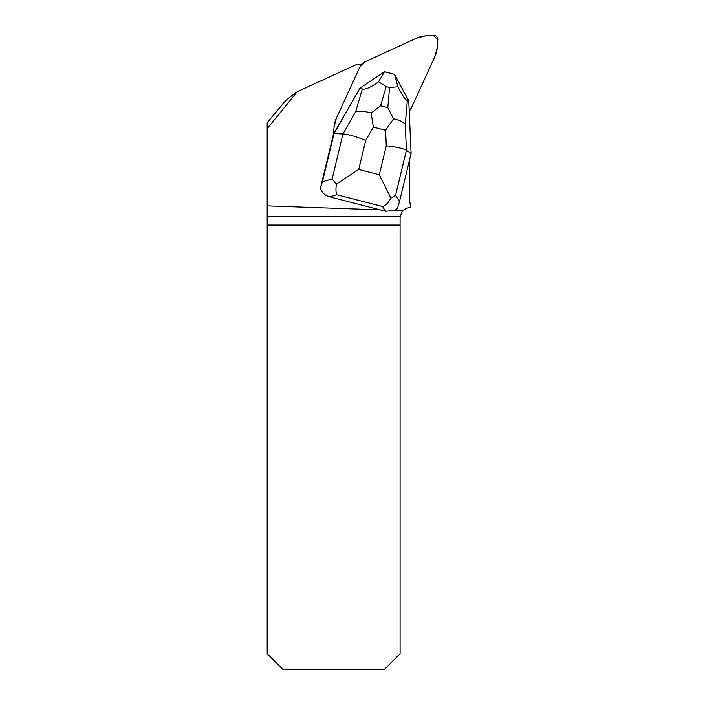 <?xml version="1.0" encoding="UTF-8"?>
<svg xmlns="http://www.w3.org/2000/svg" width="705" height="705" viewBox="0 0 705 705"><rect width="100%" height="100%" fill="white"/><g stroke="black" fill="none" stroke-linecap="round" stroke-linejoin="round"><path stroke-width="1.06" d="M409.314 113.329A43.719 42.917 -135 0 1 409.526 110.694A10.663 10.469 45 0 1 409.217 111.02A10.663 10.469 45 0 0 411.279 108.041L434.897 56.603A26.658 26.173 45 0 0 437.188 47.755L437.805 39.868A4.265 4.186 45 0 0 433.187 35.25L425.3 35.867A26.658 26.173 45 0 0 416.452 38.158L365.014 61.776A10.663 10.469 45 0 0 359.947 66.834L336.329 118.281A26.658 26.173 45 0 0 334.038 127.12L333.491 134.073L320.361 188.543L322.441 181.696L332.125 179.026L342.974 133.932C348.34 134.338 355.919 136.506 365.719 140.445L358.739 169.456L336.435 184.067C335.668 189.134 335.827 192.694 336.919 194.756L329.526 196.792L380.207 209.87L267.195 205.851L267.195 128.654L297.228 91.712L356.298 64.604A43.719 42.917 45 0 0 361.683 64.208A10.663 10.469 45 0 0 359.947 66.834L336.329 118.281A26.658 26.173 45 0 0 334.038 127.12L333.491 134.073L359.982 88.134L334.02 133.589L322.441 181.696M329.526 196.792C324.961 195.47 321.903 192.721 320.361 188.543M409.261 161.057L409.261 193.752A58.656 57.572 -135 0 0 410.821 207.129L406.424 208.301L402.449 210.663L394.677 210.381L385.591 211.262L382.568 206.53C385.626 205.543 388.393 202.74 390.878 198.114L379.29 174.761L386.269 145.741C396.607 147.001 403.322 148.517 406.406 150.297L411.094 153.47L399.515 201.577L397.426 208.433L394.677 210.381M297.228 91.712C290.469 96.479 285.983 100.189 283.771 102.833L267.195 122.696L267.195 128.654M267.195 225.071L267.195 653.755L283.19 669.75L384.102 669.75L400.096 653.755L400.096 225.071L267.195 225.071L267.195 216.832L400.096 216.832L400.096 225.071M267.195 205.851L267.195 216.832M402.449 210.663L400.096 216.832M333.447 134.162L334.02 133.589L342.974 133.932L355.717 111.637C359.665 110.729 364.82 111.196 371.183 113.047L380.612 105.768L387.82 107.627L393.54 118.81C399.488 120.141 403.392 122.009 405.26 124.415L406.406 150.297L395.558 195.391L390.878 198.114M380.207 209.87L385.591 211.262M384.516 71.734L359.982 88.134L362.344 88.936C365.393 89.791 370.786 87.402 378.514 81.771L384.516 71.734L394.536 74.325L397.92 86.777C402.396 95.563 405.534 100.145 407.349 100.542L405.26 124.415M394.536 74.325L408.759 100.718L407.349 100.542M408.759 100.718L411.094 153.47M397.92 86.777L389.583 87.464L386.208 86.592L378.514 81.771M336.435 184.067L332.125 179.026M393.54 118.81L385.582 130.266L373.333 127.103L371.183 113.047M409.217 111.02L411.279 108.041L434.897 56.603L437.188 47.755L437.805 39.868L433.187 35.25L425.3 35.867L416.452 38.158L365.014 61.776L359.947 66.834L336.329 118.281L334.038 127.12L333.491 134.073M373.333 127.103L365.719 140.445M358.739 169.456L379.29 174.761M386.269 145.741L385.582 130.266M382.568 206.53L336.919 194.756M395.558 195.391L399.515 201.577M355.717 111.637L362.344 88.936M386.208 86.592L380.612 105.768M387.82 107.627L389.583 87.464"/></g></svg>
